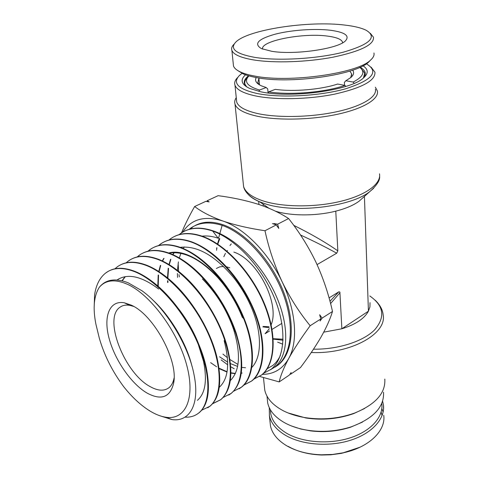 <?xml version="1.0" encoding="UTF-8"?>
<svg xmlns="http://www.w3.org/2000/svg" width="479" height="479" viewBox="0 0 479 479"><rect width="100%" height="100%" fill="white"/><g stroke="black" fill="none" stroke-linecap="round" stroke-linejoin="round"><path stroke-width="0.72" d="M263.216 326.468L269.036 326.72M269.168 327.702L262.857 326.87M273.174 338.701L283.083 339.216M283.053 340.228L273.204 339.144M267.246 398.582L267.695 402.953C269.473 410.946 275.395 417.7 285.478 423.214C292.495 426.897 300.71 429.358 310.123 430.603C324.349 432.298 338.09 431.022 351.341 426.777C373.632 418.395 384.362 406.875 383.523 392.211M264.312 385.757L264.773 390.199C266.593 398.271 272.701 405.096 283.095 410.665C289.436 413.922 296.788 416.245 305.147 417.628C322.337 420.197 338.851 418.664 354.676 413.036C375.692 404.342 385.733 393.019 384.799 379.063M363.028 65.785C368.399 69.347 368.573 73.383 363.561 77.897C351.065 90.321 290.508 98.644 260.654 91.752L249.703 88.459C241.32 84.448 239.919 79.897 245.505 74.802M363.699 77.778L365.118 75.185L365.208 72.676C364.717 70.664 363.016 68.844 360.112 67.216M242.206 73.203L239.302 75.598C232.381 83.071 238.087 88.986 256.421 93.357C279.239 98.225 319.499 96.225 345.778 88.741C372.512 80.017 379.386 71.706 366.399 63.809L366.369 63.797M371.087 67.132L374.949 72.203C375.578 80.58 362.136 87.897 334.635 94.141C308.362 99.494 275.174 100.123 255.187 95.86C243.308 93.237 236.572 89.681 234.979 85.184C234.171 82.651 235.075 80.077 237.692 77.466M236.446 99.452L236.716 102.057C238.32 106.781 245.02 110.547 256.804 113.367C276.634 117.942 309.5 117.457 335.516 111.99C361.573 106.53 377.201 97.051 375.404 89.19M375.35 87.202L377.386 90.98C379.218 99.093 363.184 108.877 336.408 114.499C309.679 120.139 275.91 120.606 255.582 115.852C243.53 112.936 236.674 109.05 235.021 104.183C234.351 102.039 234.764 99.86 236.261 97.644M317.062 264.6L336.719 253.205C325.564 247.044 313.494 240.973 300.501 235.003M274.748 224.394L272.437 223.597M323.726 332.163L341.868 328.78L339.88 292.052L338.887 291.789L329.049 297.902M340 292.711L330.57 303.584M329.971 301.279L338.749 291.867M336.719 253.205L337.833 250.858L335.779 211.143C316.206 216.161 290.957 216.095 275.383 211.149M293.735 225.34C311.069 233.932 325.768 242.44 337.833 250.858M263.252 205.299L263.151 204.228M370.022 302.626L369.926 306.889L368.423 311.182C364.327 318.673 355.478 324.54 341.868 328.78L368.423 311.182L364.429 196.402M362.89 197.779L359.07 201.21C353.538 205.275 345.772 208.593 335.779 211.143M248.535 75.772C245.026 78.502 243.679 81.202 244.482 83.873L246.386 86.699M362.477 422.089L350.646 427.184C337.791 431.31 324.463 432.543 310.655 430.896L300.746 429.016L291.747 426.065M364.561 408.539L353.879 413.515C338.515 418.981 322.487 420.466 305.794 417.975L287.957 412.904M216.616 248.709L216.759 247.709M217.484 243.973L219.202 238.5M219.777 238.68L217.765 244.164M216.927 247.799L216.526 250.301M227.519 250.469L226.962 251.128M225.435 253.343L223.819 256.702M131.252 305.147C153.825 314.811 178.817 361.202 173.554 383.487C169.997 397.39 161.201 400.606 147.167 393.127C131.354 383.996 114.864 360.13 109.098 338.419C103.213 316.691 109.332 300.123 124.229 302.764L131.252 305.147M133.647 306.416L129.869 305.363C125.923 304.674 122.624 305.303 119.972 307.243C102.913 318.26 124.54 373.381 150.31 386.697C158.01 390.978 164.261 391.289 169.051 387.637C171.554 385.541 173.23 382.332 174.075 378.009M233.848 252.092C257.558 259.726 280.065 303.812 271.15 324.792M269.3 328.792L265.073 333.731L269.515 330.983M99.273 287.352C93.854 295.992 92.74 308.32 95.938 324.331L99.416 338.587C104.41 355.604 112.493 371.626 123.672 386.661C132.258 397.468 141.185 405.689 150.454 411.311C155.98 414.598 161.219 416.586 166.177 417.281C185.535 420.227 195.791 398.157 186.565 364.597C177.541 331.109 150.262 294.483 127.48 284.31C114.972 278.886 105.572 279.904 99.273 287.352C105.697 279.377 115.331 277.862 128.192 282.802L142.059 290.831C165.698 307.734 188.87 345.796 194.169 375.392C200 404.821 189.361 422.209 171.913 419.562L160.082 415.832M263.498 373.351L271.048 369.309C284.927 358.496 287.304 329.318 274.425 297.944C261.678 266.707 235.213 238.5 211.958 230.812C199.408 226.783 188.989 227.651 180.703 233.411L179.038 234.68M179.242 234.62L181.074 233.219C189.343 227.453 199.767 226.579 212.335 230.609C236.333 238.159 263.3 265.869 276.575 296.884C289.987 327.78 288.053 356.663 274.671 367.124L270.354 369.842M219.843 233.548L222.136 225.387C209.509 221.448 199.001 222.382 190.594 228.202L189.043 229.363M221.112 359.897L227.705 364.818M230.776 366.782L234.255 368.752M237.949 364.441L229.98 359.543M227.453 357.717L222.939 354.113M179.35 276.916L179.002 274.611M178.607 271.324L178.152 263.318M190.223 229.04L192.618 227.136M194.594 225.866C202.431 221.364 211.975 221.011 223.226 224.807C246.032 232.686 271.779 260.959 283.813 292.543C295.926 324.139 292.729 353.825 278.095 365.058L275.036 367.13M184.966 417.155C190.343 417.46 194.965 416.047 198.827 412.916C210.904 403.204 211.293 374.225 197.384 342.335C183.487 310.338 157.208 280.802 134.97 271.809C123.061 267.114 113.409 267.432 106.015 272.761C99.895 277.395 96.081 284.76 94.591 294.86L94.147 307.985M106.015 272.761L106.44 272.539C113.804 267.21 123.456 266.887 135.407 271.575C141.311 273.994 147.412 277.682 153.705 282.634C177.499 300.98 199.988 337.695 206.239 367.477C210.634 389.708 208.299 404.773 199.234 412.67L196.785 414.389M201.683 410.228L209.748 406.324C222.112 396.444 222.801 367.411 209.06 335.617C195.336 303.722 169.033 274.407 146.628 265.6C134.629 261.013 124.857 261.414 117.307 266.815L114.924 268.797M120.199 265.037C127.432 261.151 136.389 261.265 147.053 265.372C154.16 268.228 161.423 272.779 168.836 279.017C190.385 296.968 210 328.959 216.748 356.478C222.268 380.865 220.071 397.396 210.149 406.084L207.748 407.767M212.496 403.797L220.46 399.857C233.099 389.738 234.099 360.783 220.46 328.953C206.964 297.267 180.529 268.06 158.052 259.516C145.921 255.026 136.03 255.517 128.384 260.977L126.127 262.827M128.384 260.977L128.791 260.762C136.449 255.295 146.346 254.81 158.471 259.295C166.86 262.576 175.416 268.162 184.14 276.054C203 293.094 219.687 320.289 226.735 344.946C233.716 371.752 231.752 389.972 220.849 399.618L212.652 403.617M223.094 397.486L230.962 393.51C243.847 383.332 245.146 354.209 231.716 322.589C218.316 290.885 191.989 261.983 169.249 253.553C157.052 249.164 147.047 249.727 139.251 255.253L137.114 256.972M137.341 256.918L139.646 255.044M142.251 253.415C149.711 249.433 158.842 249.403 169.662 253.331C179.565 257.109 189.564 263.953 199.647 273.862C216.191 290.729 228.351 310.41 236.129 332.905C244.937 362.429 243.344 382.553 231.351 393.277L228.77 395.073M233.489 391.283L241.266 387.289C254.427 376.913 255.99 347.814 242.697 316.23C229.477 284.664 203.096 255.936 180.236 247.703C167.955 243.404 157.842 244.051 149.903 249.637L147.891 251.236M148.107 251.182L150.298 249.433C158.256 243.841 168.368 243.188 180.637 247.487C192.408 251.888 204.096 260.366 215.7 272.928C228.082 286.699 237.716 302.291 244.607 319.709C256.51 349.898 254.373 377.368 241.644 387.062L239.063 388.858M243.679 385.2L251.385 381.182C264.779 370.656 266.635 341.533 253.475 310.003C240.428 278.568 213.981 249.99 191.007 241.967C178.607 237.758 168.392 238.482 160.363 244.128L158.471 245.607M158.687 245.553L160.746 243.925C168.788 238.279 179.008 237.554 191.408 241.751C205.838 247.08 219.771 258.067 233.207 274.712C240.308 283.736 246.338 293.483 251.283 303.949C267.216 337.294 266.252 370.153 251.756 380.961L243.835 385.038M253.684 379.218L261.306 375.189C274.928 364.597 277.06 335.342 264.085 303.997C251.128 272.551 224.795 244.266 201.581 236.333C189.145 232.213 178.829 233.01 170.632 238.722L168.847 240.093M169.057 240.033L171.009 238.524M173.751 236.824C181.511 232.68 190.917 232.447 201.97 236.129C225.202 244.045 251.553 272.395 264.462 303.74C277.443 335.156 275.311 364.309 261.672 374.973L253.834 379.069M206.766 201.515L207.197 200.719L218.119 195.677C232.177 197.498 245.308 200.288 257.522 204.042C269.312 207.898 279.664 212.73 288.592 218.532C299.297 232.028 308.416 246.583 315.948 262.199C323.217 278.006 328.738 294.435 332.498 311.482C330.103 319.301 326.223 327.929 320.858 337.36C315.218 346.97 308.422 357.047 300.459 367.573L290.573 374.243L290.034 374.099M290.573 374.243L291.136 372.548L289.322 375.087L279.209 381.907C280.538 375.698 283.718 367.89 288.741 358.466C294.1 348.802 301.243 337.887 310.17 325.732C299.375 312.571 290.017 297.896 282.095 281.718C274.479 265.306 268.779 248.314 264.983 230.734C248.888 228.333 234.818 225.082 222.771 220.981C210.94 216.67 201.563 211.844 194.636 206.515C189.331 215.801 184.972 224.579 181.559 232.836M259.618 376.44L279.209 381.907M332.498 311.482L322.122 318.104L320.074 320.996L320.804 318.948L310.17 325.732M288.592 218.532L277.622 224.202L278.76 228.423L276.227 224.92L264.983 230.734M320.804 318.948L319.667 314.739L322.122 318.104M207.197 200.719L209.179 201.928L205.814 201.354L194.636 206.515M276.227 224.92L273.85 223.537L277.622 224.202M182.685 232.141C191.229 219.083 204.587 215.358 222.771 220.981C244.045 228.1 268.384 252.535 282.095 281.718C296.13 310.823 298.261 341.719 288.741 358.466C282.67 368.98 273.88 374.285 262.378 374.38M222.136 225.387C245.05 233.225 270.731 261.612 282.873 293.1C294.968 324.732 291.849 354.34 277.257 365.561L271.773 368.872M152.112 299.351C170.32 315.781 186.565 343.365 192.037 366.423M117.145 279.993L119.241 278.64M178.368 308.542C187.014 319.756 193.839 331.743 198.851 344.503M203.228 358.017L204.473 363.537M122.223 280.832L125.33 276.634M199.03 315.17L203.988 323.912M229.399 317.397L234.542 330.75M168.752 252.996C190.953 246.511 229.297 279.479 243.176 318.284M158.208 286.388L158.537 275.138M159.058 271.707L160.681 265.474M162.525 261.043L164.01 258.385M242.129 372.949L241.266 373.129M235.363 373.434L230.938 372.8M227.07 371.74L219.053 368.195M216.592 366.758L210.646 362.657M167.991 282.359L167.919 280.963M167.848 278.191L168.542 268.396M169.249 264.713L170.859 259.331M172.979 254.702L174.242 252.619M245.541 367.758L241.787 367.381M237.596 366.411L230.501 363.633M227.705 362.166L219.568 356.771M177.541 277.407L177.416 273.503M177.464 270.419L178.404 261.881M179.314 257.959L180.876 253.349M183.277 248.529L184.289 246.96M217.861 237.758L218.598 238.003L219.705 234.051M202.066 236.165C207.042 235.584 212.425 236.267 218.208 238.213L218.598 238.003M117.05 279.981C127.558 273.06 141.431 276.084 158.681 289.053M198.288 344.437L203.563 361.513C207.329 380.583 205.275 393.528 197.408 400.348M121.977 280.772L125.085 276.676M225.765 343.335L224.142 340.635C230.058 363.298 228.429 378.859 219.268 387.319M202.431 278.964C216.628 293.465 227.034 310.326 233.662 329.552C240.997 353.939 239.877 370.962 230.297 380.625M168.985 253.086C183.816 250.834 200.018 258.917 217.586 277.335C228.249 289.214 236.506 302.596 242.374 317.481M157.807 286.041L158.208 274.97M158.759 271.509L160.399 265.396M162.297 260.935L163.758 258.379M180.194 247.326C197.3 245.422 215.221 255.648 233.956 278.024C240.105 285.837 245.296 294.256 249.535 303.267C262.276 330.061 262.438 356.843 251.756 367.501M241.973 373.123L241.242 373.279M235.255 373.668L230.932 373.093M227.01 372.057L219.113 368.638M167.62 282.544L167.53 280.682M167.482 277.886L168.225 268.252M168.967 264.54L170.584 259.271M172.769 254.612L173.997 252.619M212.688 231.064L218.208 238.213M280.347 355.52C278.407 359.663 275.874 362.986 272.755 365.483L267.252 368.698M231.279 243.919L229.98 245.517M216.328 268.485L219.633 266.899L223.489 266.432M226.465 266.797L229.788 267.815M268.078 92.974L267.731 88.938L266.18 87.531L261.372 85.831C256.235 83.418 254.517 80.652 256.217 77.532M258.888 91.369L259.552 90.034L266.18 87.531M345.76 86.442L344.994 85.394L337.623 84.047C321.104 89.585 293.244 91.95 275.299 89.351L268.671 91.884L268.126 92.98M352.646 70.156C354.376 72.461 353.777 74.916 350.844 77.526L345.838 80.741L344.383 82.412L344.515 85.304M345.838 80.741L353.203 82.059L354.155 83.358M259.109 84.639L257.834 82.616L258.899 78.376M246.691 86.891L245.003 84.286C244.326 82.107 245.128 79.891 247.404 77.64M259.552 90.034C247.14 86.298 243.595 81.58 248.924 75.88M344.994 85.394C325.181 92.351 290.28 95.309 268.671 91.884M350.089 71.425L351.646 73.916L350.676 77.67M361.238 68.725L364.741 73.173L363.417 78.017M359.741 67.383C365.435 71.874 363.256 76.766 353.203 82.059M262.564 49.086C260.313 40.823 303.447 32.554 327.899 36.153C336.593 37.32 341.461 39.308 342.509 42.116L342.599 42.829M330.672 30.285C345.06 32.285 349.981 35.805 345.437 40.859C337.881 48.9 294.381 55.163 271.731 51.295L261.498 48.648C253.439 43.858 258.019 39.033 275.233 34.165C291.382 30.003 314.895 28.339 330.672 30.285M345.173 25.118C308.578 20.417 247.104 29.74 235.566 42.338C229.639 48.912 236.021 53.917 254.714 57.36C277.754 61.132 317.182 58.881 343.335 52.169C370.027 44.415 377.614 37.099 366.088 30.231C361.298 27.902 354.328 26.201 345.173 25.118M233.908 44.319C231.86 46.403 231.189 48.445 231.89 50.427C233.512 54.558 240.715 57.72 253.487 59.911C273.988 63.276 307.273 62.174 333.45 57.097C360.801 51.235 374.159 44.631 373.512 37.29L370.327 33.302M233.249 63.689L233.489 66.006C234.303 68.299 236.806 70.377 240.991 72.227C244.565 73.79 249.23 75.089 254.972 76.113C289.316 83.029 357.418 73.413 370.417 60.222C373.315 57.714 374.488 55.295 373.937 52.977M237.422 70.347L242.955 73.796C246.44 75.323 250.972 76.586 256.552 77.592C289.915 84.34 355.849 75.023 368.567 62.144L370.566 60.091M383.745 415.329C385.984 430.621 369.016 447.368 343.521 452.745L332.546 454.445L321.349 454.799C307.919 454.29 296.441 451.326 286.909 445.901C277.622 440.345 272.138 433.663 270.449 425.843L269.994 421.406M382.625 401.18L383.469 405.138C385.14 418.664 372.225 433.285 350.808 440.165C329.426 447.063 302.399 445.015 285.945 435.573C276.611 430.082 271.096 423.466 269.408 415.718L269.276 407.671M381.775 403.438C383.697 416.616 371.273 430.968 350.4 437.77C329.564 444.596 303.087 442.674 286.975 433.465C276 426.933 270.479 419.047 270.396 409.802M381.152 412.036L382.062 415.676M359.98 447.218L341.605 453.332L330.905 454.799L321.595 455.014C308.566 454.517 297.423 451.637 288.16 446.374M381.841 408.533L383.128 412.108M243.236 183.152L243.577 186.433C245.296 192.372 251.948 197.246 263.534 201.054C283.071 207.275 315.23 207.509 340.635 201.336C366.088 195.181 381.32 183.726 379.518 173.823M373.668 188.247L369.764 191.618C350.736 207.054 293.615 213.688 264.791 203.659L259.726 201.821C254.618 199.695 250.804 197.252 248.278 194.492M375.153 300.165C380.033 304.913 382.697 309.805 383.146 314.835C387.212 333.743 350.412 354.352 311.278 352.502M277.634 342.132L282.778 344.185M313.5 349.197C338.24 349.526 363.339 341.377 374.68 329.809C385.493 317.104 383.865 305.824 369.794 295.962M266.995 396.139L267.695 402.953M264.773 390.199L263.468 377.656M235.021 104.183L243.577 186.433C244.332 190.528 248.092 196.647 259.726 201.821L268.797 208.179M236.716 102.057L234.979 85.184M365.267 74.52L365.208 72.676M258.971 204.515L258.672 201.378M359.07 201.21L369.764 191.618C376.889 185.343 380.182 180.212 379.625 176.212M353.879 413.515L354.676 413.036M305.794 417.975L305.147 417.628M350.646 427.184L351.341 426.777M310.655 430.896L310.123 430.603M174.069 378.308L173.554 383.487M272.054 329.414L281.856 323.361M166.177 417.281L171.913 419.562M180.703 233.411L181.074 233.219M149.903 249.637L150.298 249.433M198.827 412.916L199.234 412.67M209.748 406.324L210.149 406.084M220.46 399.857L220.849 399.618M230.962 393.51L231.351 393.277M241.266 387.289L241.644 387.062M251.385 381.182L251.756 380.961M261.306 375.189L261.672 374.973M271.048 369.309L274.671 367.124M277.257 365.561L278.095 365.058M203.563 361.513L205.222 365.208M233.662 329.552L235.219 331.672M217.586 277.335L216.251 274.222M249.535 303.267L250.667 303.704M129.869 305.363L124.229 302.764M245.086 85.142L245.003 84.286M351.706 75.377L351.646 73.916M342.539 42.865L342.509 42.116M233.489 66.006L231.89 50.427M259.48 84.861L258.864 77.981M242.955 73.796L240.991 72.227M368.567 62.144L370.417 60.222M269.408 415.718L270.449 425.843M343.096 453.02L343.521 452.745M383.469 405.138L383.571 408.886"/></g></svg>
